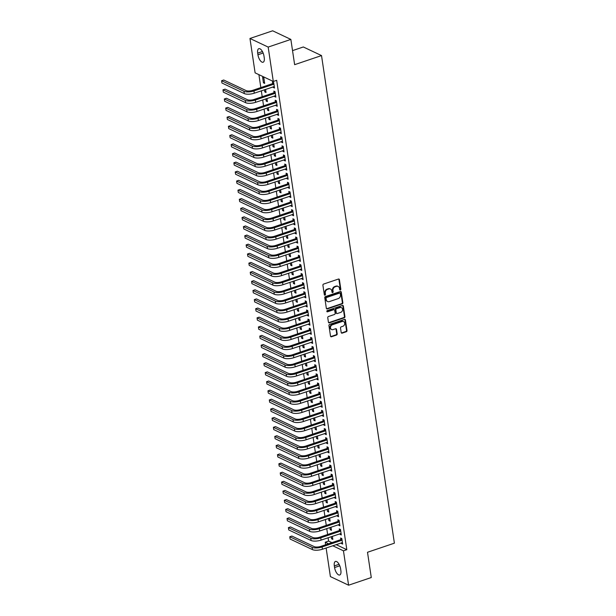 <?xml version="1.0" encoding="UTF-8"?>
<svg xmlns="http://www.w3.org/2000/svg" width="616" height="616" viewBox="0 0 616 616"><rect width="100%" height="100%" fill="white"/><g stroke="black" fill="none" stroke-linecap="round" stroke-linejoin="round"><path stroke-width="0.92" d="M340.34 290.005A0.678 0.562 115.3 0 0 340.825 289.181L339.401 279.672A0.963 0.801 115.3 0 0 338.446 279.056L323.6 284.076A0.963 0.801 115.3 0 0 322.907 285.247L324.324 294.756A0.678 0.562 115.3 0 0 325.479 294.371L325.294 293.139A3.088 2.572 115.3 0 1 327.512 289.381L328.744 288.966A3.088 2.572 115.3 0 1 330.492 289.035A3.088 2.572 115.3 0 1 331.816 290.937L332.001 292.169A0.678 0.562 115.3 0 0 333.156 291.776L332.971 290.544A3.088 2.572 115.3 0 1 335.181 286.786L336.421 286.371A3.088 2.572 115.3 0 1 338.169 286.44A3.088 2.572 115.3 0 1 339.485 288.342L339.67 289.574A0.678 0.562 115.3 0 0 340.34 290.005M339.747 289.797A0.678 0.562 115.3 0 0 340.332 288.95L338.908 279.433A0.963 0.801 115.3 0 0 338.723 279.01M324.409 294.979A0.678 0.562 115.3 0 0 324.986 294.132L324.809 292.908L325.294 293.139M332.078 292.392A0.678 0.562 115.3 0 0 332.663 291.545L332.478 290.313L332.971 290.544M341.195 332.532A0.963 0.801 115.3 0 0 342.15 333.148L346.315 331.739A0.963 0.801 115.3 0 0 347.008 330.569L345.43 320.004A0.963 0.801 115.3 0 0 344.475 319.388L329.622 324.401A0.963 0.801 115.3 0 0 328.936 325.579L330.515 336.144A0.963 0.801 115.3 0 0 331.47 336.76L336.505 335.058A0.963 0.801 115.3 0 0 337.191 333.88L336.521 329.36A0.963 0.801 115.3 0 0 335.558 328.744L333.064 329.591A2.58 2.148 115.3 0 1 331.601 329.529A2.58 2.148 115.3 0 1 330.507 327.104A2.58 2.148 115.3 0 1 332.347 324.801L342.119 321.498A2.58 2.148 115.3 0 1 343.582 321.56A2.58 2.148 115.3 0 1 344.683 323.985A2.58 2.148 115.3 0 1 342.835 326.288L341.21 326.834A0.963 0.801 115.3 0 0 340.517 328.012L341.195 332.532M336.097 544.613L346.816 549.68L276.669 80.326L273.304 81.466L255.109 72.857L249.965 38.469L268.168 47.078L273.304 81.466M346.816 549.68L343.451 550.812L348.594 585.2L330.392 576.591L326.118 547.986M249.965 38.469L272.657 30.8L290.86 39.409L294.633 64.672L321.521 55.579L394.394 543.173L367.506 552.267L371.279 577.531L348.594 585.2M290.86 39.409L268.168 47.078M342.157 303.896A0.963 0.801 115.3 0 0 342.85 302.726L341.272 292.161A0.963 0.801 115.3 0 0 340.309 291.545L325.464 296.558A0.963 0.801 115.3 0 0 324.771 297.736L326.349 308.3A0.963 0.801 115.3 0 0 327.312 308.916L342.157 303.896L341.664 303.665A0.963 0.801 115.3 0 0 342.357 302.487L340.779 291.922A0.963 0.801 115.3 0 0 340.586 291.499M343.351 306.083L344.929 316.647A0.963 0.801 115.3 0 1 344.236 317.817L329.391 322.838A0.963 0.801 115.3 0 1 328.428 322.222L327.758 317.702A0.963 0.801 115.3 0 1 328.444 316.524L334.465 314.491A0.963 0.801 115.3 0 0 335.158 313.313L334.711 310.318A0.963 0.801 115.3 0 0 333.749 309.702L327.481 311.819A0.678 0.562 115.3 0 1 327.296 310.564L342.388 305.467A0.963 0.801 115.3 0 1 343.351 306.083L342.858 305.844L344.436 316.408L344.929 316.647M321.521 55.579L303.326 46.97L292.531 50.62M339.97 533.718L340.07 534.365L341.295 534.95L340.479 529.475L339.254 528.898L339.47 530.376M329.906 527.542L330.23 529.714L331.316 529.344M330.992 527.173L331.462 530.299L330.23 529.714M337.245 515.477L337.345 516.123L338.569 516.708L337.753 511.234L336.521 510.656L336.744 512.135M327.181 509.301L327.504 511.473L328.59 511.103M328.266 508.932L328.736 512.058L327.504 511.473M334.519 497.235L334.619 497.882L335.843 498.467L335.027 492.993L333.795 492.415L334.018 493.893M324.455 491.06L324.778 493.231L325.864 492.862M325.541 490.69L326.01 493.816L324.778 493.231M331.793 478.994L331.893 479.641L333.117 480.226L332.301 474.751L331.069 474.174L331.293 475.652M321.729 472.818L322.053 474.99L323.138 474.62M322.815 472.449L323.285 475.575L322.053 474.99M329.067 460.753L329.167 461.399L330.392 461.985L329.575 456.51L328.343 455.932L328.567 457.411M319.003 454.577L319.327 456.749L320.412 456.379M320.089 454.208L320.559 457.334L319.327 456.749M326.341 442.511L326.434 443.158L327.666 443.743L326.85 438.269L325.618 437.691L325.841 439.17M316.278 436.336L316.601 438.507L317.687 438.138M317.363 435.966L317.833 439.093L316.601 438.507M323.616 424.27L323.708 424.917L324.94 425.502L324.124 420.027L322.892 419.45L323.115 420.928M313.552 418.095L313.875 420.266L314.961 419.896M314.637 417.725L315.107 420.851L313.875 420.266M320.89 406.029L320.982 406.675L322.214 407.261L321.398 401.786L320.166 401.208L320.389 402.687M310.826 399.853L311.149 402.025L312.235 401.655M311.912 399.484L312.374 402.61L311.149 402.025M318.164 387.787L318.256 388.434L319.488 389.019L318.672 383.545L317.44 382.967L317.663 384.446M308.1 381.612L308.423 383.783L309.509 383.414M309.186 381.242L309.648 384.369L308.423 383.783M315.438 369.546L315.531 370.193L316.763 370.778L315.946 365.303L314.714 364.726L314.938 366.204M305.367 363.371L305.698 365.542L306.783 365.173M306.46 363.001L306.922 366.127L305.698 365.542M312.712 351.305L312.805 351.952L314.037 352.537L313.221 347.062L311.989 346.485L312.212 347.963M302.641 345.129L302.972 347.301L304.058 346.931M303.734 344.76L304.196 347.886L302.972 347.301M309.987 333.064L310.079 333.71L311.311 334.296L310.495 328.821L309.263 328.243L309.486 329.722M299.915 326.888L300.246 329.06L301.332 328.69M301.008 326.519L301.47 329.645L300.246 329.06M307.261 314.822L307.353 315.469L308.585 316.054L307.769 310.58L306.537 309.994L306.76 311.48M297.189 308.647L297.52 310.818L298.606 310.449M298.283 308.277L298.745 311.403L297.52 310.818M304.527 296.581L304.627 297.228L305.859 297.813L305.043 292.338L303.811 291.753L304.035 293.239M294.463 290.405L294.787 292.577L295.88 292.207M295.557 290.036L296.019 293.162L294.787 292.577M301.801 278.34L301.902 278.986L303.134 279.572L302.31 274.097L301.085 273.512L301.309 274.998M291.738 272.164L292.061 274.336L293.154 273.966M292.823 271.795L293.293 274.913L292.061 274.336M299.076 260.098L299.176 260.745L300.408 261.33L299.584 255.856L298.36 255.27L298.575 256.757M289.012 253.923L289.335 256.094L290.429 255.725M290.098 253.553L290.567 256.672L289.335 256.094M296.35 241.857L296.45 242.504L297.682 243.089L296.858 237.614L295.634 237.029L295.849 238.515M286.286 235.682L286.609 237.853L287.703 237.483M287.372 235.312L287.841 238.43L286.609 237.853M293.624 223.616L293.724 224.263L294.956 224.848L294.132 219.373L292.908 218.788L293.124 220.274M283.56 217.44L283.884 219.612L284.977 219.242M284.646 217.071L285.116 220.189L283.884 219.612M290.898 205.374L290.998 206.021L292.223 206.606L291.406 201.132L290.182 200.547L290.398 202.033M280.834 199.199L281.158 201.37L282.244 201.001M281.92 198.829L282.39 201.948L281.158 201.37M288.173 187.133L288.273 187.78L289.497 188.365L288.681 182.89L287.456 182.305L287.672 183.791M278.109 180.958L278.432 183.129L279.518 182.76M279.194 180.588L279.664 183.707L278.432 183.129M285.447 168.892L285.547 169.539L286.771 170.124L285.955 164.649L284.723 164.064L284.946 165.55M275.383 162.716L275.706 164.888L276.792 164.518M276.469 162.347L276.938 165.465L275.706 164.888M282.721 150.65L282.821 151.297L284.045 151.882L283.229 146.408L281.997 145.823L282.22 147.309M272.657 144.475L272.98 146.647L274.066 146.277M273.743 144.106L274.212 147.224L272.98 146.647M279.995 132.409L280.095 133.056L281.32 133.641L280.503 128.166L279.271 127.581L279.495 129.067M269.931 126.234L270.255 128.405L271.34 128.036M271.017 125.864L271.487 128.983L270.255 128.405M277.269 114.168L277.369 114.815L278.594 115.392L277.778 109.925L276.546 109.34L276.769 110.826M267.205 107.993L267.529 110.164L268.615 109.794M268.291 107.623L268.761 110.741L267.529 110.164M274.543 95.927L274.636 96.573L275.868 97.151L275.052 91.684L273.82 91.099L274.043 92.585M264.48 89.751L264.803 91.923L265.889 91.553M265.565 89.382L266.035 92.5L264.803 91.923M328.112 537.73L328.613 541.071L331.916 542.634M258.905 74.651L260.838 87.588M261.323 90.814L262.2 96.704M262.685 99.938L263.563 105.829M264.048 109.055L264.926 114.946M265.411 118.18L266.289 124.07M266.774 127.296L267.652 133.187M268.137 136.421L269.015 142.311M269.5 145.538L270.385 151.428M270.863 154.662L271.748 160.553M272.226 163.779L273.111 169.669M273.589 172.904L274.474 178.794M274.952 182.02L275.837 187.911M276.315 191.145L277.2 197.035M277.677 200.262L278.563 206.152M279.04 209.386L279.926 215.277M280.403 218.503L281.289 224.393M281.766 227.627L282.652 233.518M283.129 236.744L284.014 242.635M284.492 245.869L285.377 251.759M285.855 254.986L286.74 260.876M287.225 264.11L288.103 270M288.588 273.227L289.466 279.117M289.951 282.351L290.829 288.242M291.314 291.468L292.192 297.359M292.677 300.593L293.555 306.483M294.04 309.709L294.918 315.6M295.403 318.834L296.281 324.724M296.766 327.951L297.644 333.841M298.129 337.075L299.006 342.966M299.491 346.192L300.369 352.082M300.854 355.317L301.732 361.207M302.217 364.433L303.095 370.324M303.58 373.558L304.458 379.448M304.943 382.675L305.821 388.565M306.306 391.799L307.184 397.69M307.669 400.916L308.547 406.806M309.032 410.04L309.91 415.931M310.395 419.157L311.272 425.048M311.758 428.282L312.635 434.172M313.12 437.398L313.998 443.289M314.483 446.523L315.361 452.413M315.846 455.64L316.724 461.538M317.209 464.764L318.087 470.655M318.572 473.881L319.45 479.779M319.935 483.006L320.813 488.896M321.298 492.122L322.183 498.021M322.661 501.247L323.546 507.137M324.024 510.364L324.909 516.262M325.387 519.488L326.272 525.379M326.75 528.613L327.635 534.503M263.44 82.798L264.672 83.383L263.848 77.909L262.624 77.331L263.44 82.798L264.526 82.428M273.181 86.802L273.273 87.449L274.505 88.034L273.689 82.559L272.457 81.982L272.68 83.46M265.843 98.868L266.166 101.039L267.252 100.678M266.928 98.498L267.398 101.625L266.166 101.039M275.906 105.043L275.999 105.69L277.231 106.275L276.415 100.801L275.183 100.223L275.406 101.702M268.568 117.109L268.892 119.281L269.977 118.919M269.654 116.74L270.124 119.866L268.892 119.281M278.632 123.285L278.732 123.931L279.957 124.517L279.14 119.042L277.908 118.465L278.132 119.943M271.294 135.351L271.618 137.522L272.703 137.16M272.38 134.981L272.85 138.107L271.618 137.522M281.358 141.526L281.458 142.173L282.682 142.758L281.866 137.283L280.634 136.706L280.858 138.184M274.02 153.592L274.343 155.763L275.429 155.401M275.106 153.222L275.575 156.349L274.343 155.763M284.084 159.775L284.184 160.422L285.408 160.999L284.592 155.525L283.36 154.947L283.583 156.425M276.746 171.833L277.069 174.005L278.155 173.643M277.831 171.464L278.301 174.59L277.069 174.005M286.81 178.016L286.91 178.663L288.134 179.241L287.318 173.766L286.086 173.188L286.309 174.667M279.471 190.075L279.795 192.246L280.881 191.884M280.557 189.705L281.027 192.831L279.795 192.246M289.535 196.258L289.635 196.904L290.86 197.482L290.044 192.007L288.819 191.43L289.035 192.908M282.197 208.316L282.521 210.487L283.606 210.125M283.283 207.946L283.753 211.072L282.521 210.487M292.261 214.499L292.361 215.146L293.593 215.723L292.769 210.249L291.545 209.671L291.761 211.149M284.923 226.557L285.247 228.729L286.34 228.367M286.009 226.188L286.478 229.314L285.247 228.729M294.987 232.74L295.087 233.387L296.319 233.965L295.495 228.49L294.271 227.912L294.486 229.391M287.649 244.798L287.972 246.97L289.066 246.608M288.735 244.429L289.204 247.555L287.972 246.97M297.713 250.982L297.813 251.628L299.045 252.206L298.221 246.731L296.997 246.154L297.212 247.632M290.375 263.04L290.698 265.211L291.791 264.849M291.46 262.67L291.93 265.796L290.698 265.211M300.439 269.223L300.539 269.87L301.771 270.447L300.947 264.972L299.723 264.395L299.938 265.873M293.101 281.281L293.424 283.452L294.517 283.09M294.194 280.911L294.656 284.038L293.424 283.452M303.164 287.464L303.264 288.111L304.497 288.688L303.673 283.214L302.448 282.636L302.672 284.115M295.826 299.522L296.15 301.701L297.243 301.332M296.92 299.153L297.382 302.279L296.15 301.701M305.898 305.705L305.99 306.352L307.222 306.93L306.406 301.455L305.174 300.877L305.397 302.356M298.552 317.764L298.883 319.943L299.969 319.573M299.645 317.402L300.108 320.52L298.883 319.943M308.624 323.947L308.716 324.594L309.948 325.171L309.132 319.704L307.9 319.119L308.123 320.597M301.278 336.005L301.609 338.184L302.695 337.814M302.371 335.643L302.833 338.762L301.609 338.184M311.35 342.188L311.442 342.835L312.674 343.412L311.858 337.945L310.626 337.36L310.849 338.839M304.004 354.246L304.335 356.425L305.421 356.056M305.097 353.884L305.559 357.003L304.335 356.425M314.075 360.429L314.168 361.076L315.4 361.654L314.584 356.187L313.351 355.601L313.575 357.08M306.737 372.488L307.061 374.667L308.146 374.297M307.823 372.126L308.285 375.244L307.061 374.667M316.801 378.671L316.894 379.317L318.125 379.895L317.309 374.428L316.077 373.843L316.301 375.321M309.463 390.729L309.786 392.908L310.872 392.538M310.549 390.367L311.011 393.485L309.786 392.908M319.527 396.912L319.619 397.559L320.851 398.136L320.035 392.669L318.803 392.084L319.026 393.562M312.189 408.97L312.512 411.149L313.598 410.78M313.275 408.608L313.736 411.727L312.512 411.149M322.253 415.153L322.345 415.8L323.577 416.377L322.761 410.911L321.529 410.325L321.752 411.804M314.915 427.211L315.238 429.39L316.324 429.021M316 426.85L316.47 429.968L315.238 429.39M324.978 433.395L325.071 434.041L326.303 434.619L325.487 429.152L324.255 428.567L324.478 430.045M317.64 445.453L317.964 447.632L319.05 447.262M318.726 445.091L319.196 448.209L317.964 447.632M327.704 451.636L327.797 452.283L329.029 452.86L328.213 447.393L326.981 446.808L327.204 448.286M320.366 463.694L320.69 465.873L321.775 465.503M321.452 463.332L321.922 466.451L320.69 465.873M330.43 469.877L330.53 470.524L331.755 471.101L330.938 465.634L329.706 465.049L329.93 466.528M323.092 481.935L323.415 484.114L324.501 483.745M324.178 481.573L324.647 484.692L323.415 484.114M333.156 488.118L333.256 488.765L334.48 489.343L333.664 483.876L332.432 483.291L332.655 484.769M325.818 500.177L326.141 502.356L327.227 501.986M326.904 499.815L327.373 502.933L326.141 502.356M335.882 506.36L335.982 507.007L337.206 507.584L336.39 502.117L335.158 501.532L335.381 503.01M328.544 518.418L328.867 520.597L329.953 520.227M329.629 518.056L330.099 521.175L328.867 520.597M338.608 524.601L338.708 525.248L339.932 525.825L339.116 520.358L337.884 519.773L338.107 521.252M331.269 536.667L331.593 538.838L332.679 538.469M332.355 536.297L332.825 539.416L331.593 538.838M341.333 542.842L341.433 543.489L342.658 544.067L341.841 538.6L340.617 538.014L340.833 539.5M340.864 570.532A6.291 2.71 71.3 0 1 339.732 574.998A6.291 2.71 71.3 0 1 334.573 567.552L334.326 565.912A6.291 2.71 71.3 0 1 335.458 561.438A6.291 2.71 71.3 0 1 340.625 568.884L340.864 570.532M325.633 544.76L325.256 542.211L328.551 543.766M332.74 545.745L343.451 550.812M328.613 541.071L325.256 542.211M257.696 53.145A6.291 2.71 71.3 0 1 258.828 48.672A6.291 2.71 71.3 0 1 263.987 56.118L264.233 57.758A6.291 2.71 71.3 0 1 263.101 62.231A6.291 2.71 71.3 0 1 257.935 54.786L257.696 53.145L262.439 51.536M273.273 87.449L274.366 87.087M274.636 96.573L275.729 96.204M275.999 105.69L277.092 105.328M277.369 114.815L278.455 114.445M278.732 123.931L279.818 123.57M280.095 133.056L281.181 132.686M281.458 142.173L282.544 141.811M282.821 151.297L283.907 150.928M284.184 160.422L285.27 160.052M285.547 169.539L286.632 169.169M286.91 178.663L287.995 178.294M288.273 187.78L289.358 187.41M289.635 196.904L290.721 196.535M290.998 206.021L292.084 205.652M292.361 215.146L293.447 214.776M293.724 224.263L294.81 223.893M295.087 233.387L296.173 233.017M296.45 242.504L297.536 242.134M297.813 251.628L298.899 251.259M299.176 260.745L300.262 260.375M300.539 269.87L301.624 269.5M301.902 278.986L302.987 278.617M303.264 288.111L304.35 287.741M304.627 297.228L305.713 296.858M305.99 306.352L307.076 305.983M307.353 315.469L308.439 315.099M308.716 324.594L309.802 324.224M310.079 333.71L311.165 333.341M311.442 342.835L312.528 342.465M312.805 351.952L313.89 351.582M314.168 361.076L315.253 360.707M315.531 370.193L316.624 369.823M316.894 379.317L317.987 378.948M318.256 388.434L319.35 388.072M319.619 397.559L320.713 397.189M320.982 406.675L322.076 406.314M322.345 415.8L323.439 415.43M323.708 424.917L324.801 424.555M325.071 434.041L326.164 433.672M326.434 443.158L327.527 442.796M327.797 452.283L328.89 451.913M329.167 461.399L330.253 461.038M330.53 470.524L331.616 470.154M331.893 479.641L332.979 479.279M333.256 488.765L334.342 488.396M334.619 497.882L335.705 497.52M335.982 507.007L337.067 506.637M337.345 516.123L338.43 515.761M338.708 525.248L339.793 524.878M340.07 534.365L341.156 534.003M341.433 543.489L342.519 543.12M338.169 286.44L337.676 286.209A3.088 2.572 115.3 0 0 335.928 286.132L336.421 286.371M332.478 290.313A3.088 2.572 115.3 0 1 334.688 286.555L335.928 286.132M330.492 289.035L330.007 288.804A3.088 2.572 115.3 0 0 328.251 288.727L328.744 288.966M324.809 292.908A3.088 2.572 115.3 0 1 327.019 289.15L328.251 288.727M326.542 308.724A0.963 0.801 115.3 0 0 326.819 308.685L341.664 303.665M340.263 293.532A0.678 0.562 115.3 0 0 339.593 293.101L326.557 297.505A0.678 0.562 115.3 0 0 326.072 298.329L326.264 299.63A3.088 2.572 115.3 0 0 327.589 301.524A3.088 2.572 115.3 0 0 329.337 301.601L338.246 298.591A3.088 2.572 115.3 0 0 340.455 294.833L340.263 293.532M339.97 293.116L339.478 292.885A0.678 0.562 115.3 0 0 339.1 292.87L339.593 293.101M327.589 301.524L327.096 301.293A3.088 2.572 115.3 0 1 325.779 299.399L325.579 298.098A0.678 0.562 115.3 0 1 326.064 297.274L339.1 292.87M328.621 322.645A0.963 0.801 115.3 0 0 328.898 322.607L343.743 317.587A0.963 0.801 115.3 0 0 344.436 316.408M334.296 309.725L333.81 309.494A0.963 0.801 115.3 0 0 333.264 309.471L326.988 311.588L327.481 311.819M340.717 312.381A2.58 2.148 115.3 0 0 342.558 310.071A2.58 2.148 115.3 0 0 341.464 307.646A2.58 2.148 115.3 0 0 340.001 307.584L336.559 308.755A0.963 0.801 115.3 0 0 335.866 309.925L336.313 312.928A0.963 0.801 115.3 0 0 337.275 313.544L340.717 312.381M341.464 307.646L340.971 307.415A2.58 2.148 115.3 0 0 339.508 307.353L340.001 307.584M336.729 313.521L336.236 313.29A0.963 0.801 115.3 0 1 335.82 312.689L335.374 309.694A0.963 0.801 115.3 0 1 336.067 308.516L339.508 307.353M342.858 305.844A0.963 0.801 115.3 0 0 342.665 305.421M343.582 321.56L343.089 321.321A2.58 2.148 115.3 0 0 341.634 321.259L342.119 321.498M331.601 329.529L331.108 329.298A2.58 2.148 115.3 0 1 330.014 326.873A2.58 2.148 115.3 0 1 331.855 324.57L341.634 321.259M330.7 336.567A0.963 0.801 115.3 0 0 330.977 336.529L336.013 334.827A0.963 0.801 115.3 0 0 336.698 333.649L336.028 329.129A0.963 0.801 115.3 0 0 335.835 328.705M341.387 332.956A0.963 0.801 115.3 0 0 341.657 332.917L345.822 331.508A0.963 0.801 115.3 0 0 346.515 330.33L344.937 319.766A0.963 0.801 115.3 0 0 344.744 319.342M273.912 84.046L272.434 83.668L252.722 90.329A4.913 1.702 171.5 0 1 246.061 90.583L223.708 80.011L221.606 80.727L243.959 91.299A7.377 2.556 -8.5 0 0 253.954 90.914L273.666 84.246M221.606 80.727L221.945 83.006L244.298 93.578A7.377 2.556 -8.5 0 0 254.293 93.193L274.282 86.556M272.434 83.668L273.697 82.613M275.275 93.162L273.797 92.785L254.085 99.453A4.913 1.702 171.5 0 1 247.424 99.707L225.071 89.135L222.969 89.844L245.322 100.416A7.377 2.556 -8.5 0 0 255.317 100.031L275.029 93.37M222.969 89.844L223.308 92.123L245.661 102.695A7.377 2.556 -8.5 0 0 255.655 102.31L275.645 95.672M273.797 92.785L275.059 91.738M276.638 102.287L275.16 101.909L255.448 108.57A4.913 1.702 171.5 0 1 248.787 108.824L226.434 98.252L224.332 98.968L246.685 109.54A7.377 2.556 -8.5 0 0 256.68 109.155L276.392 102.487M224.332 98.968L224.671 101.247L247.024 111.819A7.377 2.556 -8.5 0 0 257.018 111.434L277.007 104.797M275.16 101.909L276.422 100.855M278.001 111.404L276.522 111.026L256.81 117.695A4.913 1.702 171.5 0 1 250.15 117.949L227.797 107.376L225.695 108.085L248.048 118.657A7.377 2.556 -8.5 0 0 258.042 118.272L277.754 111.611M225.695 108.085L226.034 110.364L248.387 120.936A7.377 2.556 -8.5 0 0 258.381 120.551L278.37 113.914M276.522 111.026L277.785 109.979M279.364 120.528L277.885 120.151L258.173 126.811A4.913 1.702 171.5 0 1 251.513 127.065L229.16 116.501L227.058 117.209L249.411 127.781A7.377 2.556 -8.5 0 0 259.405 127.396L279.117 120.728M227.058 117.209L227.396 119.489L249.757 130.061A7.377 2.556 -8.5 0 0 259.744 129.676L279.741 123.038M277.885 120.151L279.148 119.096M280.727 129.645L279.248 129.268L259.536 135.936A4.913 1.702 171.5 0 1 252.876 136.19L230.523 125.618L228.42 126.326L250.774 136.898A7.377 2.556 -8.5 0 0 260.768 136.513L280.48 129.853M228.42 126.326L228.759 128.605L251.12 139.178A7.377 2.556 -8.5 0 0 261.107 138.792L281.104 132.155M279.248 129.268L280.511 128.22M282.09 138.769L280.611 138.392L260.899 145.053A4.913 1.702 171.5 0 1 254.239 145.314L231.885 134.742L229.783 135.451L252.136 146.023A7.377 2.556 -8.5 0 0 262.131 145.638L281.843 138.97M229.783 135.451L230.122 137.73L252.483 148.302A7.377 2.556 -8.5 0 0 262.47 147.917L282.467 141.28M280.611 138.392L281.874 137.337M283.452 147.886L281.974 147.509L262.262 154.177A4.913 1.702 171.5 0 1 255.601 154.431L233.248 143.859L231.146 144.567L253.499 155.14A7.377 2.556 -8.5 0 0 263.494 154.755L283.206 148.094M231.146 144.567L231.485 146.847L253.846 157.419A7.377 2.556 -8.5 0 0 263.833 157.034L283.83 150.396M281.974 147.509L283.237 146.462M284.815 157.011L283.337 156.633L263.625 163.294A4.913 1.702 171.5 0 1 256.964 163.556L234.611 152.984L232.509 153.692L254.862 164.264A7.377 2.556 -8.5 0 0 264.857 163.879L284.569 157.211M232.509 153.692L232.848 155.971L255.209 166.543A7.377 2.556 -8.5 0 0 265.196 166.158L285.193 159.521M283.337 156.633L284.6 155.579M286.178 166.127L284.7 165.75L264.988 172.418A4.913 1.702 171.5 0 1 258.327 172.673L235.974 162.1L233.872 162.809L256.225 173.381A7.377 2.556 -8.5 0 0 266.22 172.996L285.932 166.335M233.872 162.809L234.211 165.088L256.572 175.66A7.377 2.556 -8.5 0 0 266.559 175.275L286.555 168.638M284.7 165.75L285.963 164.703M287.541 175.252L286.063 174.875L266.351 181.535A4.913 1.702 171.5 0 1 259.69 181.797L237.337 171.225L235.235 171.933L257.588 182.505A7.377 2.556 -8.5 0 0 267.583 182.12L287.295 175.452M235.235 171.933L235.574 174.213L257.935 184.785A7.377 2.556 -8.5 0 0 267.921 184.4L287.918 177.762M286.063 174.875L287.325 173.82M288.904 184.369L287.426 183.992L267.714 190.66A4.913 1.702 171.5 0 1 261.053 190.914L238.7 180.342L236.598 181.05L258.951 191.622A7.377 2.556 -8.5 0 0 268.946 191.237L288.658 184.577M236.598 181.05L236.937 183.329L259.298 193.901A7.377 2.556 -8.5 0 0 269.284 193.516L289.281 186.879M287.426 183.992L288.688 182.944M290.267 193.493L288.788 193.116L269.077 199.776A4.913 1.702 171.5 0 1 262.416 200.038L240.063 189.466L237.961 190.175L260.314 200.747A7.377 2.556 -8.5 0 0 270.309 200.362L290.02 193.694M237.961 190.175L238.3 192.454L260.66 203.026A7.377 2.556 -8.5 0 0 270.647 202.641L290.644 196.004M288.788 193.116L290.051 192.061M291.63 202.61L290.151 202.233L270.439 208.901A4.913 1.702 171.5 0 1 263.779 209.155L241.426 198.583L239.324 199.291L261.677 209.864A7.377 2.556 -8.5 0 0 271.671 209.479L291.383 202.818M239.324 199.291L239.662 201.571L262.023 212.143A7.377 2.556 -8.5 0 0 272.01 211.758L292.007 205.12M290.151 202.233L291.414 201.186M292.993 211.735L291.514 211.357L271.802 218.018A4.913 1.702 171.5 0 1 265.142 218.28L242.789 207.708L240.687 208.416L263.047 218.988A7.377 2.556 -8.5 0 0 273.034 218.603L292.746 211.935M240.687 208.416L241.025 210.695L263.386 221.267A7.377 2.556 -8.5 0 0 273.373 220.882L293.37 214.245M291.514 211.357L292.777 210.302M294.356 220.851L292.877 220.474L273.165 227.142A4.913 1.702 171.5 0 1 266.505 227.396L244.152 216.824L242.05 217.533L264.41 228.105A7.377 2.556 -8.5 0 0 274.397 227.72L294.109 221.059M242.05 217.533L242.388 219.812L264.749 230.384A7.377 2.556 -8.5 0 0 274.736 229.999L294.733 223.362M292.877 220.474L294.14 219.427M295.719 229.976L294.24 229.599L274.528 236.259A4.913 1.702 171.5 0 1 267.868 236.521L245.515 225.949L243.412 226.657L265.773 237.229A7.377 2.556 -8.5 0 0 275.76 236.844L295.472 230.176M243.412 226.657L243.759 228.936L266.112 239.509A7.377 2.556 -8.5 0 0 276.099 239.124L296.096 232.486M294.24 229.599L295.503 228.544M297.081 239.093L295.603 238.715L275.891 245.384A4.913 1.702 171.5 0 1 269.231 245.638L246.877 235.066L244.775 235.774L267.136 246.346A7.377 2.556 -8.5 0 0 277.123 245.961L296.835 239.301M244.775 235.774L245.122 238.061L267.475 248.625A7.377 2.556 -8.5 0 0 277.462 248.24L297.459 241.603M295.603 238.715L296.866 237.668M298.444 248.217L296.966 247.84L277.262 254.5A4.913 1.702 171.5 0 1 270.593 254.762L248.24 244.19L246.138 244.899L268.499 255.471A7.377 2.556 -8.5 0 0 278.486 255.086L298.198 248.417M246.138 244.899L246.485 247.178L268.838 257.75A7.377 2.556 -8.5 0 0 278.825 257.365L298.822 250.727M296.966 247.84L298.229 246.785M299.807 257.334L298.329 256.957L278.625 263.625A4.913 1.702 171.5 0 1 271.956 263.879L249.603 253.307L247.501 254.015L269.862 264.587A7.377 2.556 -8.5 0 0 279.849 264.202L299.561 257.542M247.501 254.015L247.848 256.302L270.201 266.874A7.377 2.556 -8.5 0 0 280.195 266.482L300.185 259.844M298.329 256.957L299.592 255.91M301.17 266.459L299.692 266.081L279.987 272.742A4.913 1.702 171.5 0 1 273.327 273.004L250.966 262.431L248.864 263.14L271.225 273.712A7.377 2.556 -8.5 0 0 281.212 273.327L300.924 266.659M248.864 263.14L249.21 265.419L271.564 275.991A7.377 2.556 -8.5 0 0 281.558 275.606L301.547 268.969M299.692 266.081L300.955 265.026M302.533 275.575L301.055 275.198L281.35 281.866A4.913 1.702 171.5 0 1 274.69 282.12L252.329 271.548L250.227 272.257L272.588 282.829A7.377 2.556 -8.5 0 0 282.575 282.444L302.287 275.783M250.227 272.257L250.573 274.543L272.926 285.116A7.377 2.556 -8.5 0 0 282.921 284.723L302.91 278.085M301.055 275.198L302.325 274.151M303.896 284.7L302.425 284.322L282.713 290.983A4.913 1.702 171.5 0 1 276.053 291.245L253.692 280.673L251.59 281.381L273.951 291.953A7.377 2.556 -8.5 0 0 283.938 291.568L303.65 284.9M251.59 281.381L251.936 283.66L274.289 294.232A7.377 2.556 -8.5 0 0 284.284 293.847L304.273 287.21M302.425 284.322L303.688 283.275M305.259 293.817L303.788 293.439L284.076 300.108A4.913 1.702 171.5 0 1 277.416 300.362L255.055 289.79L252.953 290.498L275.314 301.07A7.377 2.556 -8.5 0 0 285.3 300.685L305.012 294.025M252.953 290.498L253.299 292.785L275.652 303.357A7.377 2.556 -8.5 0 0 285.647 302.964L305.636 296.327M303.788 293.439L305.051 292.392M306.622 302.941L305.151 302.564L285.439 309.224A4.913 1.702 171.5 0 1 278.779 309.486L256.418 298.914L254.316 299.622L276.676 310.195A7.377 2.556 -8.5 0 0 286.663 309.81L306.375 303.141M254.316 299.622L254.662 301.902L277.015 312.474A7.377 2.556 -8.5 0 0 287.01 312.089L306.999 305.451M305.151 302.564L306.414 301.517M307.985 312.058L306.514 311.681L286.802 318.349A4.913 1.702 171.5 0 1 280.141 318.603L257.781 308.031L255.679 308.739L278.039 319.311A7.377 2.556 -8.5 0 0 288.026 318.926L307.738 312.266M255.679 308.739L256.025 311.026L278.378 321.598A7.377 2.556 -8.5 0 0 288.373 321.205L308.362 314.568M306.514 311.681L307.777 310.633M309.348 321.182L307.877 320.805L288.165 327.466A4.913 1.702 171.5 0 1 281.504 327.727L259.144 317.155L257.049 317.864L279.402 328.436A7.377 2.556 -8.5 0 0 289.389 328.051L309.101 321.383M257.049 317.864L257.388 320.143L279.741 330.715A7.377 2.556 -8.5 0 0 289.736 330.33L309.725 323.693M307.877 320.805L309.14 319.758M310.71 330.299L309.24 329.922L289.528 336.59A4.913 1.702 171.5 0 1 282.867 336.844L260.506 326.272L258.412 326.981L280.765 337.553A7.377 2.556 -8.5 0 0 290.752 337.168L310.464 330.507M258.412 326.981L258.751 329.267L281.104 339.84A7.377 2.556 -8.5 0 0 291.099 339.447L311.088 332.809M309.24 329.922L310.502 328.875M312.073 339.424L310.603 339.046L290.891 345.707A4.913 1.702 171.5 0 1 284.23 345.969L261.869 335.397L259.775 336.105L282.128 346.677A7.377 2.556 -8.5 0 0 292.115 346.292L311.827 339.624M259.775 336.105L260.114 338.384L282.467 348.956A7.377 2.556 -8.5 0 0 292.461 348.571L312.451 341.934M310.603 339.046L311.865 337.999M313.436 348.541L311.965 348.163L292.254 354.831A4.913 1.702 171.5 0 1 285.593 355.085L263.232 344.513L261.138 345.23L283.491 355.794A7.377 2.556 -8.5 0 0 293.486 355.409L313.19 348.748M261.138 345.23L261.477 347.509L283.83 358.081A7.377 2.556 -8.5 0 0 293.824 357.688L313.814 351.051M311.965 348.163L313.228 347.116M314.799 357.665L313.328 357.288L293.616 363.948A4.913 1.702 171.5 0 1 286.956 364.21L264.595 353.638L262.501 354.346L284.854 364.918A7.377 2.556 -8.5 0 0 294.848 364.533L314.553 357.865M262.501 354.346L262.84 356.625L285.193 367.198A7.377 2.556 -8.5 0 0 295.187 366.813L315.176 360.175M313.328 357.288L314.591 356.24M316.162 366.782L314.691 366.405L294.979 373.073A4.913 1.702 171.5 0 1 288.319 373.327L265.958 362.755L263.864 363.471L286.217 374.043A7.377 2.556 -8.5 0 0 296.211 373.65L315.916 366.99M263.864 363.471L264.202 365.75L286.555 376.322A7.377 2.556 -8.5 0 0 296.55 375.929L316.539 369.3M314.691 366.405L315.954 365.357M317.525 375.906L316.054 375.529L296.342 382.19A4.913 1.702 171.5 0 1 289.682 382.451L267.329 371.879L265.226 372.588L287.58 383.16A7.377 2.556 -8.5 0 0 297.574 382.775L317.279 376.106M265.226 372.588L265.565 374.867L287.918 385.439A7.377 2.556 -8.5 0 0 297.913 385.054L317.902 378.416M316.054 375.529L317.317 374.482M318.895 385.023L317.417 384.646L297.705 391.314A4.913 1.702 171.5 0 1 291.045 391.568L268.692 380.996L266.589 381.712L288.942 392.284A7.377 2.556 -8.5 0 0 298.937 391.892L318.649 385.231M266.589 381.712L266.928 383.991L289.281 394.563A7.377 2.556 -8.5 0 0 299.276 394.178L319.265 387.541M317.417 384.646L318.68 383.599M320.258 394.148L318.78 393.77L299.068 400.431A4.913 1.702 171.5 0 1 292.408 400.693L270.054 390.12L267.952 390.829L290.305 401.401A7.377 2.556 -8.5 0 0 300.3 401.016L320.012 394.348M267.952 390.829L268.291 393.108L290.644 403.68A7.377 2.556 -8.5 0 0 300.639 403.295L320.628 396.658M318.78 393.77L320.043 392.723M321.621 403.264L320.143 402.887L300.431 409.555A4.913 1.702 171.5 0 1 293.77 409.809L271.417 399.237L269.315 399.953L291.668 410.525A7.377 2.556 -8.5 0 0 301.663 410.133L321.375 403.472M269.315 399.953L269.654 402.233L292.007 412.805A7.377 2.556 -8.5 0 0 302.002 412.42L321.991 405.782M320.143 402.887L321.406 401.84M322.984 412.389L321.506 412.012L301.794 418.672A4.913 1.702 171.5 0 1 295.133 418.934L272.78 408.362L270.678 409.07L293.031 419.642A7.377 2.556 -8.5 0 0 303.026 419.257L322.738 412.589M270.678 409.07L271.017 411.349L293.37 421.922A7.377 2.556 -8.5 0 0 303.365 421.537L323.354 414.899M321.506 412.012L322.769 410.964M324.347 421.506L322.869 421.128L303.157 427.797A4.913 1.702 171.5 0 1 296.496 428.051L274.143 417.479L272.041 418.195L294.394 428.767A7.377 2.556 -8.5 0 0 304.389 428.374L324.101 421.714M272.041 418.195L272.38 420.474L294.733 431.046A7.377 2.556 -8.5 0 0 304.728 430.661L324.717 424.024M322.869 421.128L324.132 420.081M325.71 430.63L324.232 430.253L304.52 436.913A4.913 1.702 171.5 0 1 297.859 437.175L275.506 426.603L273.404 427.312L295.757 437.884A7.377 2.556 -8.5 0 0 305.752 437.499L325.464 430.838M273.404 427.312L273.743 429.591L296.096 440.163A7.377 2.556 -8.5 0 0 306.09 439.778L326.08 433.14M324.232 430.253L325.494 429.206M327.073 439.747L325.595 439.37L305.882 446.038A4.913 1.702 171.5 0 1 299.222 446.292L276.869 435.72L274.767 436.436L297.12 447.008A7.377 2.556 -8.5 0 0 307.115 446.615L326.827 439.955M274.767 436.436L275.106 438.715L297.459 449.287A7.377 2.556 -8.5 0 0 307.453 448.902L327.442 442.265M325.595 439.37L326.857 438.322M328.436 448.872L326.957 448.494L307.245 455.155A4.913 1.702 171.5 0 1 300.585 455.417L278.232 444.844L276.13 445.553L298.483 456.125A7.377 2.556 -8.5 0 0 308.477 455.74L328.189 449.079M276.13 445.553L276.469 447.832L298.822 458.404A7.377 2.556 -8.5 0 0 308.816 458.019L328.805 451.382M326.957 448.494L328.22 447.447M329.799 457.988L328.32 457.619L308.608 464.279A4.913 1.702 171.5 0 1 301.948 464.533L279.595 453.961L277.493 454.677L299.846 465.249A7.377 2.556 -8.5 0 0 309.84 464.857L329.552 458.196M277.493 454.677L277.831 456.957L300.185 467.529A7.377 2.556 -8.5 0 0 310.179 467.144L330.168 460.506M328.32 457.619L329.583 456.564M331.162 467.113L329.683 466.736L309.971 473.396A4.913 1.702 171.5 0 1 303.311 473.658L280.958 463.086L278.856 463.794L301.209 474.366A7.377 2.556 -8.5 0 0 311.203 473.981L330.915 467.321M278.856 463.794L279.194 466.073L301.547 476.645A7.377 2.556 -8.5 0 0 311.542 476.26L331.539 469.623M329.683 466.736L330.946 465.688M332.525 476.23L331.046 475.86L311.334 482.52A4.913 1.702 171.5 0 1 304.674 482.775L282.32 472.202L280.218 472.919L302.572 483.491A7.377 2.556 -8.5 0 0 312.566 483.098L332.278 476.438M280.218 472.919L280.557 475.198L302.918 485.77A7.377 2.556 -8.5 0 0 312.905 485.385L332.902 478.748M331.046 475.86L332.309 474.805M333.887 485.354L332.409 484.977L312.697 491.637A4.913 1.702 171.5 0 1 306.036 491.899L283.683 481.327L281.581 482.035L303.934 492.608A7.377 2.556 -8.5 0 0 313.929 492.223L333.641 485.562M281.581 482.035L281.92 484.315L304.281 494.887A7.377 2.556 -8.5 0 0 314.268 494.502L334.265 487.864M332.409 484.977L333.672 483.93M335.25 494.471L333.772 494.101L314.06 500.762A4.913 1.702 171.5 0 1 307.399 501.016L285.046 490.444L282.944 491.16L305.297 501.732A7.377 2.556 -8.5 0 0 315.292 501.339L335.004 494.679M282.944 491.16L283.283 493.439L305.644 504.011A7.377 2.556 -8.5 0 0 315.631 503.626L335.628 496.989M333.772 494.101L335.035 493.046M336.613 503.595L335.135 503.218L315.423 509.879A4.913 1.702 171.5 0 1 308.762 510.14L286.409 499.568L284.307 500.277L306.66 510.849A7.377 2.556 -8.5 0 0 316.655 510.464L336.367 503.803M284.307 500.277L284.646 502.556L307.007 513.128A7.377 2.556 -8.5 0 0 316.994 512.743L336.99 506.106M335.135 503.218L336.398 502.171M337.976 512.712L336.498 512.343L316.786 519.003A4.913 1.702 171.5 0 1 310.125 519.257L287.772 508.685L285.67 509.401L308.023 519.973A7.377 2.556 -8.5 0 0 318.018 519.588L337.73 512.92M285.67 509.401L286.009 511.68L308.37 522.253A7.377 2.556 -8.5 0 0 318.356 521.868L338.353 515.23M336.498 512.343L337.76 511.288M339.339 521.837L337.861 521.459L318.149 528.128A4.913 1.702 171.5 0 1 311.488 528.382L289.135 517.81L287.033 518.518L309.386 529.09A7.377 2.556 -8.5 0 0 319.381 528.705L339.093 522.045M287.033 518.518L287.372 520.797L309.733 531.369A7.377 2.556 -8.5 0 0 319.719 530.984L339.716 524.347M337.861 521.459L339.123 520.412M340.702 530.961L339.224 530.584L319.512 537.244A4.913 1.702 171.5 0 1 312.851 537.498L290.498 526.926L288.396 527.643L310.749 538.215A7.377 2.556 -8.5 0 0 320.744 537.83L340.455 531.161M288.396 527.643L288.735 529.922L311.095 540.494A7.377 2.556 -8.5 0 0 321.082 540.109L341.079 533.471M339.224 530.584L340.486 529.529M342.065 540.078L340.586 539.701L320.874 546.369A4.913 1.702 171.5 0 1 314.214 546.623L291.861 536.051L289.759 536.759L312.112 547.331A7.377 2.556 -8.5 0 0 322.106 546.946L341.818 540.286M289.759 536.759L290.098 539.038L312.458 549.611A7.377 2.556 -8.5 0 0 322.445 549.226L342.442 542.588M340.586 539.701L341.849 538.654M340.332 288.95L340.825 289.181M324.986 294.132L325.479 294.371M332.663 291.545L333.156 291.776M334.688 286.555L335.181 286.786M327.019 289.15L327.512 289.381M338.908 279.433L339.401 279.672M326.819 308.685L327.312 308.916M340.779 291.922L341.272 292.161M342.357 302.487L342.85 302.726M326.064 297.274L326.557 297.505M325.579 298.098L326.072 298.329M325.779 299.399L326.264 299.63M343.743 317.587L344.236 317.817M328.898 322.607L329.391 322.838M333.264 309.471L333.749 309.702M336.067 308.516L336.559 308.755M335.374 309.694L335.866 309.925M335.82 312.689L336.313 312.928M331.855 324.57L332.347 324.801M336.028 329.129L336.521 329.36M336.698 333.649L337.191 333.88M336.013 334.827L336.505 335.058M330.977 336.529L331.47 336.76M344.937 319.766L345.43 320.004M346.515 330.33L347.008 330.569M345.822 331.508L346.315 331.739M341.657 332.917L342.15 333.148M257.935 54.786L263.14 53.022M334.573 567.552L339.77 565.796M334.326 565.912L339.07 564.302M253.954 90.914L254.293 93.193M243.959 91.299L244.298 93.578M255.317 100.031L255.655 102.31M245.322 100.416L245.661 102.695M256.68 109.155L257.018 111.434M246.685 109.54L247.024 111.819M258.042 118.272L258.381 120.551M248.048 118.657L248.387 120.936M259.405 127.396L259.744 129.676M249.411 127.781L249.757 130.061M260.768 136.513L261.107 138.792M250.774 136.898L251.12 139.178M262.131 145.638L262.47 147.917M252.136 146.023L252.483 148.302M263.494 154.755L263.833 157.034M253.499 155.14L253.846 157.419M264.857 163.879L265.196 166.158M254.862 164.264L255.209 166.543M266.22 172.996L266.559 175.275M256.225 173.381L256.572 175.66M267.583 182.12L267.921 184.4M257.588 182.505L257.935 184.785M268.946 191.237L269.284 193.516M258.951 191.622L259.298 193.901M270.309 200.362L270.647 202.641M260.314 200.747L260.66 203.026M271.671 209.479L272.01 211.758M261.677 209.864L262.023 212.143M273.034 218.603L273.373 220.882M263.047 218.988L263.386 221.267M274.397 227.72L274.736 229.999M264.41 228.105L264.749 230.384M275.76 236.844L276.099 239.124M265.773 237.229L266.112 239.509M277.123 245.961L277.462 248.24M267.136 246.346L267.475 248.625M278.486 255.086L278.825 257.365M268.499 255.471L268.838 257.75M279.849 264.202L280.195 266.482M269.862 264.587L270.201 266.874M281.212 273.327L281.558 275.606M271.225 273.712L271.564 275.991M282.575 282.444L282.921 284.723M272.588 282.829L272.926 285.116M283.938 291.568L284.284 293.847M273.951 291.953L274.289 294.232M285.3 300.685L285.647 302.964M275.314 301.07L275.652 303.357M286.663 309.81L287.01 312.089M276.676 310.195L277.015 312.474M288.026 318.926L288.373 321.205M278.039 319.311L278.378 321.598M289.389 328.051L289.736 330.33M279.402 328.436L279.741 330.715M290.752 337.168L291.099 339.447M280.765 337.553L281.104 339.84M292.115 346.292L292.461 348.571M282.128 346.677L282.467 348.956M293.486 355.409L293.824 357.688M283.491 355.794L283.83 358.081M294.848 364.533L295.187 366.813M284.854 364.918L285.193 367.198M296.211 373.65L296.55 375.929M286.217 374.043L286.555 376.322M297.574 382.775L297.913 385.054M287.58 383.16L287.918 385.439M298.937 391.892L299.276 394.178M288.942 392.284L289.281 394.563M300.3 401.016L300.639 403.295M290.305 401.401L290.644 403.68M301.663 410.133L302.002 412.42M291.668 410.525L292.007 412.805M303.026 419.257L303.365 421.537M293.031 419.642L293.37 421.922M304.389 428.374L304.728 430.661M294.394 428.767L294.733 431.046M305.752 437.499L306.09 439.778M295.757 437.884L296.096 440.163M307.115 446.615L307.453 448.902M297.12 447.008L297.459 449.287M308.477 455.74L308.816 458.019M298.483 456.125L298.822 458.404M309.84 464.857L310.179 467.144M299.846 465.249L300.185 467.529M311.203 473.981L311.542 476.26M301.209 474.366L301.547 476.645M312.566 483.098L312.905 485.385M302.572 483.491L302.918 485.77M313.929 492.223L314.268 494.502M303.934 492.608L304.281 494.887M315.292 501.339L315.631 503.626M305.297 501.732L305.644 504.011M316.655 510.464L316.994 512.743M306.66 510.849L307.007 513.128M318.018 519.588L318.356 521.868M308.023 519.973L308.37 522.253M319.381 528.705L319.719 530.984M309.386 529.09L309.733 531.369M320.744 537.83L321.082 540.109M310.749 538.215L311.095 540.494M322.106 546.946L322.445 549.226M312.112 547.331L312.458 549.611"/></g></svg>
